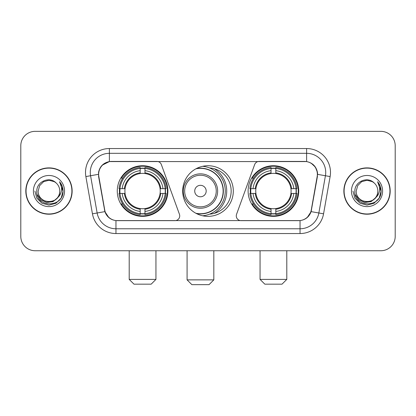 <?xml version="1.0" encoding="UTF-8"?>
<svg xmlns="http://www.w3.org/2000/svg" width="416" height="416" viewBox="0 0 416 416"><rect width="100%" height="100%" fill="white"/><g stroke="black" fill="none" stroke-linecap="round" stroke-linejoin="round"><path stroke-width="0.62" d="M179.722 215.878A4.774 4.774 0 0 1 174.944 220.657L117.432 220.657A12.896 12.896 0 0 1 104.733 210.002L98.836 176.571A12.896 12.896 0 0 1 111.535 161.439L156.868 161.439A4.774 4.774 0 0 1 161.356 164.58L179.431 214.245A4.774 4.774 0 0 1 179.722 215.878M248.113 191.048A25.308 25.308 0 0 0 273.426 216.356A25.308 25.308 0 0 0 298.735 191.048A25.308 25.308 0 0 0 273.426 165.734A25.308 25.308 0 0 0 248.113 191.048M117.265 191.048A25.308 25.308 0 0 0 142.574 216.356A25.308 25.308 0 0 0 167.887 191.048A25.308 25.308 0 0 0 142.574 165.734A25.308 25.308 0 0 0 117.265 191.048M119.538 193.435A23.161 23.161 0 0 1 119.538 188.661M250.385 193.435A23.161 23.161 0 0 1 250.385 188.661M209.544 167.939A23.161 23.161 0 0 1 231.161 191.048A23.161 23.161 0 0 1 209.544 214.157M233.308 191.048A25.308 25.308 0 0 1 208 216.356A25.308 25.308 0 0 1 182.692 191.048A25.308 25.308 0 0 1 208 165.734A25.308 25.308 0 0 1 233.308 191.048M304.465 161.439L259.132 161.439A4.774 4.774 0 0 0 254.644 164.58L236.569 214.245A4.774 4.774 0 0 0 241.056 220.657L298.568 220.657A12.896 12.896 0 0 0 311.267 210.002L317.164 176.571A12.896 12.896 0 0 0 304.465 161.439M25.813 191.048A23.161 23.161 0 0 0 48.974 214.209A23.161 23.161 0 0 0 72.134 191.048A23.161 23.161 0 0 0 48.974 167.887A23.161 23.161 0 0 0 25.813 191.048M343.866 191.048A23.161 23.161 0 0 0 367.026 214.209A23.161 23.161 0 0 0 390.187 191.048A23.161 23.161 0 0 0 367.026 167.887A23.161 23.161 0 0 0 343.866 191.048M98.545 172.422C99.783 166.447 103.397 162.833 109.387 161.58L306.613 161.58C312.598 162.828 316.212 166.442 317.455 172.422L317.403 176.571L311.111 211.624C309.228 216.814 305.536 219.809 300.045 220.594L115.955 220.594C110.474 219.82 106.787 216.824 104.889 211.624L98.597 176.571L98.545 172.422M102.206 165.188L109.387 161.58L109.387 153.322L306.613 153.322A19.1 19.1 0 0 1 325.426 175.739L318.859 212.987A19.1 19.1 0 0 1 300.045 228.774L115.955 228.774A19.1 19.1 0 0 1 97.141 212.987L90.574 175.739A19.1 19.1 0 0 1 109.387 153.322L109.387 148.543L306.613 148.543L306.613 161.58M311.152 163.171L315.364 167.086L317.455 172.422L317.6 174.361L330.127 176.571L323.56 213.819A23.878 23.878 0 0 1 300.045 233.548L115.955 233.548A23.878 23.878 0 0 1 92.44 213.819L85.873 176.571A23.878 23.878 0 0 1 109.387 148.543M117.192 220.657L115.955 220.594L115.955 233.548M300.045 233.548L300.045 220.594L298.808 220.657M323.56 213.819L311.111 211.624L307.258 217.5M108.826 217.573L104.889 211.624L92.44 213.819M311.506 210.002L311.428 210.408M104.572 210.408L104.494 210.002M85.873 176.571L98.4 174.335M395.2 145.678A14.326 14.326 0 0 0 380.874 131.352L35.126 131.352A14.326 14.326 0 0 0 20.8 145.678L20.8 236.413A14.326 14.326 0 0 0 35.126 250.739L380.874 250.739A14.326 14.326 0 0 0 395.2 236.413L395.2 145.678L395.2 236.413M20.8 145.678L20.8 236.413M380.874 131.352L35.126 131.352M35.126 250.739L380.874 250.739M71.9 191.048A22.922 22.922 0 0 0 48.974 168.126A22.922 22.922 0 0 0 26.052 191.048A22.922 22.922 0 0 0 48.974 213.97A22.922 22.922 0 0 0 71.9 191.048M57.933 197.402L53.061 201.62L46.675 202.509L40.799 199.852L37.128 194.548M59.769 191.048C60.429 204.968 37.523 204.968 38.184 191.048L39.629 185.65L43.581 181.698L48.974 180.253L54.371 181.698L56.046 182.894C49.421 175.952 36.67 181.667 36.79 191.048C35.578 207.709 62.592 208.146 63.029 191.854L63.05 191.048C63.008 187.507 61.833 184.397 59.519 181.719C61.277 184.61 61.901 187.72 61.381 191.048C60.876 193.877 59.498 196.191 57.247 197.98A10.795 10.795 0 0 0 59.769 191.048C60.429 204.968 37.523 204.968 38.184 191.048L39.629 185.65L43.581 181.698L48.974 180.253L54.371 181.698L56.046 182.894L54.371 181.698L48.974 180.253L43.581 181.698L39.629 185.65L38.184 191.048C37.523 204.968 60.429 204.968 59.769 191.048A10.795 10.795 0 0 0 56.046 182.894M57.247 197.98C51.516 205.722 37.622 200.772 38.184 191.048M33.405 191.048A15.569 15.569 0 0 0 48.974 206.617A15.569 15.569 0 0 0 64.542 191.048A15.569 15.569 0 0 0 48.974 175.479A15.569 15.569 0 0 0 33.405 191.048M59.519 181.719L63.045 191.459L62.39 186.784L63.045 191.459L62.39 186.784L63.045 191.459L59.623 181.839L63.045 191.454L59.623 181.839L63.05 191.048L61.168 198.084L56.014 203.237L48.974 205.124L41.938 203.237L36.785 198.084L34.902 191.048M59.623 181.839L63.045 191.464M389.948 191.048A22.922 22.922 0 0 0 367.026 168.126A22.922 22.922 0 0 0 344.1 191.048A22.922 22.922 0 0 0 367.026 213.97A22.922 22.922 0 0 0 389.948 191.048M375.981 197.402L371.108 201.62L364.723 202.509L358.847 199.852L355.176 194.548M377.816 191.048C378.477 204.968 355.571 204.968 356.231 191.048L357.677 185.65L361.629 181.698L367.026 180.253L372.419 181.698L374.093 182.894C367.474 175.952 354.718 181.667 354.838 191.048C353.626 207.709 380.64 208.146 381.077 191.854L381.098 191.048C381.061 187.507 379.881 184.397 377.567 181.719C379.33 184.61 379.948 187.72 379.428 191.048C378.924 193.877 377.546 196.191 375.294 197.98A10.795 10.795 0 0 0 377.816 191.048C378.477 204.968 355.571 204.968 356.231 191.048L357.677 185.65L361.629 181.698L367.026 180.253L372.419 181.698L374.093 182.894L372.419 181.698L367.026 180.253L361.629 181.698L357.677 185.65L356.231 191.048C355.571 204.968 378.477 204.968 377.816 191.048A10.795 10.795 0 0 0 374.093 182.894M375.294 197.98C369.564 205.722 355.67 200.772 356.231 191.048M351.458 191.048A15.569 15.569 0 0 0 367.026 206.617A15.569 15.569 0 0 0 382.595 191.048A15.569 15.569 0 0 0 367.026 175.479A15.569 15.569 0 0 0 351.458 191.048M377.567 181.719L381.092 191.459L380.437 186.784L381.092 191.459L380.437 186.784L381.092 191.459L377.671 181.839L381.092 191.454L377.671 181.839L381.098 191.048L379.215 198.084L374.062 203.237L367.026 205.124L359.986 203.237L354.832 198.084L352.95 191.048M377.671 181.839L381.092 191.464M151.169 284.17L133.978 284.17L129.204 279.396L155.948 279.396L151.169 284.17M144.966 213.652L144.966 214.614A23.686 23.686 0 0 0 166.14 193.435L165.183 193.435A22.729 22.729 0 0 1 144.966 213.652L144.966 211.442A20.535 20.535 0 0 0 162.973 193.435L160.082 193.435A17.67 17.67 0 0 0 144.966 173.54L144.966 168.444A22.729 22.729 0 0 1 165.183 188.661L166.14 188.661A23.686 23.686 0 0 0 144.966 167.482L144.966 168.444M119.969 193.435L119.007 193.435A23.686 23.686 0 0 0 140.187 214.614L140.187 213.652A22.729 22.729 0 0 1 119.969 193.435L122.179 193.435A20.535 20.535 0 0 0 140.187 211.442L140.187 208.556A17.67 17.67 0 0 0 160.082 193.435L160.789 193.435A18.366 18.366 0 0 1 144.966 209.258L144.966 211.442M140.187 168.444L140.187 167.482A23.686 23.686 0 0 0 119.007 188.661L119.969 188.661A22.729 22.729 0 0 1 140.187 168.444L140.187 170.654A20.535 20.535 0 0 0 122.179 188.661L125.07 188.661A17.67 17.67 0 0 0 140.187 208.556L140.187 209.258A18.366 18.366 0 0 1 124.363 193.435L122.179 193.435M120.016 193.435A22.682 22.682 0 0 1 120.016 188.661M144.966 168.49A22.682 22.682 0 0 0 140.187 168.49M165.131 188.661A22.682 22.682 0 0 1 165.131 193.435M165.183 188.661L162.973 188.661A20.535 20.535 0 0 0 144.966 170.654M162.973 193.435L165.183 193.435M140.187 211.442L140.187 213.652M160.082 188.661L162.973 188.661M144.966 208.582L144.966 209.258M140.187 208.556A17.67 17.67 0 0 1 125.07 193.435L124.363 193.435M144.966 213.606A22.682 22.682 0 0 1 140.187 213.606M122.179 188.661L119.969 188.661M140.187 173.508L140.187 170.654M144.966 173.54A17.67 17.67 0 0 0 125.07 188.661L124.363 188.661A18.366 18.366 0 0 1 140.187 172.832M144.966 173.508L144.966 172.832A18.366 18.366 0 0 1 160.789 188.661M122.704 178.152L121.352 178.152A24.835 24.835 0 0 1 167.409 191.048A24.835 24.835 0 0 1 121.352 203.939L122.704 203.939M282.022 284.17L264.831 284.17L260.052 279.396L286.796 279.396L282.022 284.17M275.813 213.652L275.813 214.614A23.686 23.686 0 0 0 296.993 193.435L296.031 193.435A22.729 22.729 0 0 1 275.813 213.652L275.813 211.442A20.535 20.535 0 0 0 293.821 193.435L290.93 193.435A17.67 17.67 0 0 0 275.813 173.54L275.813 168.444A22.729 22.729 0 0 1 296.031 188.661L296.993 188.661A23.686 23.686 0 0 0 275.813 167.482L275.813 168.444M250.817 193.435L249.86 193.435A23.686 23.686 0 0 0 271.034 214.614L271.034 213.652A22.729 22.729 0 0 1 250.817 193.435L253.027 193.435A20.535 20.535 0 0 0 271.034 211.442L271.034 208.556A17.67 17.67 0 0 0 290.93 193.435L291.637 193.435A18.366 18.366 0 0 1 275.813 209.258L275.813 211.442M271.034 168.444L271.034 167.482A23.686 23.686 0 0 0 249.86 188.661L250.817 188.661A22.729 22.729 0 0 1 271.034 168.444L271.034 170.654A20.535 20.535 0 0 0 253.027 188.661L255.918 188.661A17.67 17.67 0 0 0 271.034 208.556L271.034 209.258A18.366 18.366 0 0 1 255.211 193.435L253.027 193.435M250.869 193.435A22.682 22.682 0 0 1 250.869 188.661M275.813 168.49A22.682 22.682 0 0 0 271.034 168.49M295.984 188.661A22.682 22.682 0 0 1 295.984 193.435M296.031 188.661L293.821 188.661A20.535 20.535 0 0 0 275.813 170.654M293.821 193.435L296.031 193.435M271.034 211.442L271.034 213.652M290.93 188.661L293.821 188.661M275.813 208.582L275.813 209.258M271.034 208.556A17.67 17.67 0 0 1 255.918 193.435L255.211 193.435M275.813 213.606A22.682 22.682 0 0 1 271.034 213.606M253.027 188.661L250.817 188.661M271.034 173.508L271.034 170.654M275.813 173.54A17.67 17.67 0 0 0 255.918 188.661L255.211 188.661A18.366 18.366 0 0 1 271.034 172.832M275.813 173.508L275.813 172.832A18.366 18.366 0 0 1 291.637 188.661M253.557 178.152L252.2 178.152A24.835 24.835 0 0 1 298.256 191.048A24.835 24.835 0 0 1 252.2 203.939L253.557 203.939M209.05 284.648L191.859 284.648L187.086 279.869L213.824 279.869L209.05 284.648M206.185 191.048A5.73 5.73 0 0 0 200.455 185.318A5.73 5.73 0 0 0 194.724 191.048A5.73 5.73 0 0 0 200.455 196.778A5.73 5.73 0 0 0 206.185 191.048M217.646 191.048A17.191 17.191 0 0 0 200.455 173.857A17.191 17.191 0 0 0 183.264 191.048A17.191 17.191 0 0 0 200.455 208.239A17.191 17.191 0 0 0 217.646 191.048A17.191 17.191 0 0 1 200.455 208.239A17.191 17.191 0 0 1 183.264 191.048M195.874 213.262A22.682 22.682 0 0 0 223.137 191.048A22.682 22.682 0 0 0 195.874 168.828M214.396 213.309A26.265 26.265 0 0 0 214.396 168.787M202.639 166.312A24.835 24.835 0 0 1 202.639 215.784M306.613 148.543A23.878 23.878 0 0 1 330.127 176.571M90.574 175.739A19.1 19.1 0 0 1 90.282 172.422M144.966 208.556A17.67 17.67 0 0 0 160.082 193.435M140.187 213.819A22.896 22.896 0 0 0 144.966 213.819M165.35 193.435A22.896 22.896 0 0 0 165.35 188.661M144.966 168.272A22.896 22.896 0 0 0 140.187 168.272M275.813 208.556A17.67 17.67 0 0 0 290.93 193.435M271.034 213.819A22.896 22.896 0 0 0 275.813 213.819M296.197 193.435A22.896 22.896 0 0 0 296.197 188.661M275.813 168.272A22.896 22.896 0 0 0 271.034 168.272M216.247 191.048A15.792 15.792 0 0 0 200.455 175.256A15.792 15.792 0 0 0 184.662 191.048A15.792 15.792 0 0 0 200.455 206.84A15.792 15.792 0 0 0 216.247 191.048M196.518 213.606A22.896 22.896 0 0 0 223.35 191.048A22.896 22.896 0 0 0 196.518 168.49M155.948 250.739L155.948 279.396M129.204 250.739L129.204 279.396M286.796 250.739L286.796 279.396M260.052 250.739L260.052 279.396M213.824 250.739L213.824 279.869M187.086 250.739L187.086 279.869"/></g></svg>
